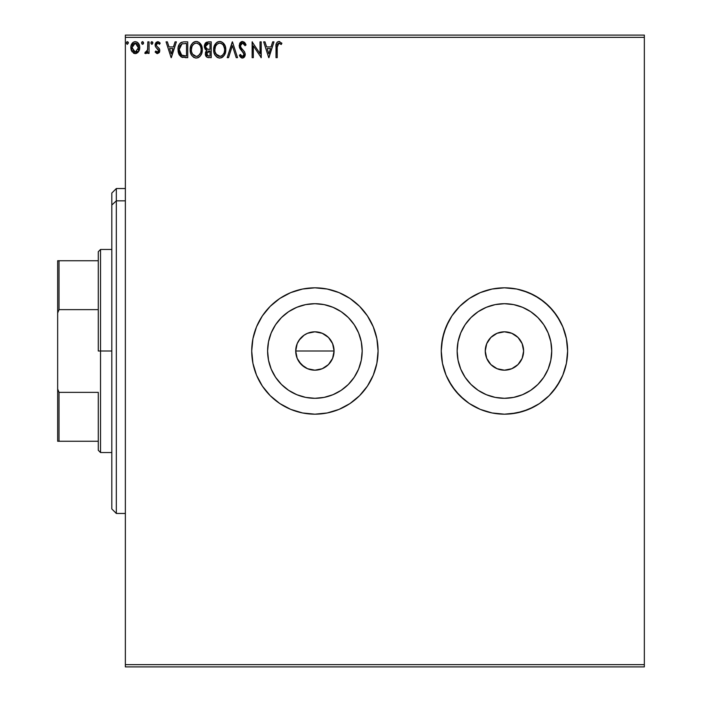 <?xml version="1.0" encoding="UTF-8"?>
<svg xmlns="http://www.w3.org/2000/svg" width="702" height="702" viewBox="0 0 702 702"><rect width="100%" height="100%" fill="white"/><g stroke="black" fill="none" stroke-linecap="round" stroke-linejoin="round"><path stroke-width="1.05" d="M523.613 351A19.182 19.182 0 0 1 504.44 370.182A19.182 19.182 0 0 1 485.257 351L486.714 343.664L490.873 337.434L497.095 333.283L504.44 331.818L511.776 333.283L517.997 337.434L522.156 343.664L523.613 351L522.156 358.336L517.997 364.566L511.776 368.717L504.44 370.182L497.095 368.717L490.873 364.566L486.714 358.336L485.257 351A19.182 19.182 0 0 1 504.44 331.818A19.182 19.182 0 0 1 523.613 351M332.616 358.353L334.073 351A19.182 19.182 0 0 1 314.9 370.182A19.182 19.182 0 0 1 295.717 351L297.174 358.336L298.947 361.653L304.238 366.944L307.537 368.708L314.882 370.182L322.227 368.725L328.448 364.575L331.774 360.117M362.188 351A47.297 47.297 0 0 1 314.9 398.297A47.297 47.297 0 0 1 267.602 351L268.515 341.777L271.2 332.897L275.57 324.728L281.458 317.558L288.619 311.679L296.797 307.309L305.668 304.615L314.9 303.703L324.122 304.615L332.994 307.309L341.172 311.679L348.341 317.558L354.22 324.728L358.59 332.897L361.284 341.777L362.188 351L361.284 360.223L358.59 369.103L354.22 377.272L348.341 384.442L341.172 390.321L332.994 394.691L324.122 397.385L314.9 398.297L305.668 397.385L296.797 394.691L288.619 390.321L281.458 384.442L275.57 377.272L271.2 369.103L268.515 360.223L267.602 351A47.297 47.297 0 0 1 314.9 303.703A47.297 47.297 0 0 1 362.188 351M551.728 351A47.297 47.297 0 0 1 504.44 398.297A47.297 47.297 0 0 1 457.142 351L458.055 341.777L460.74 332.897L465.11 324.728L470.998 317.558L478.159 311.679L486.337 307.309L495.208 304.615L504.44 303.703L513.662 304.615L522.534 307.309L530.712 311.679L537.881 317.558L543.76 324.728L548.13 332.897L550.824 341.777L551.728 351L550.824 360.223L548.13 369.103L543.76 377.272L537.881 384.442L530.712 390.321L522.534 394.691L513.662 397.385L504.44 398.297L495.208 397.385L486.337 394.691L478.159 390.321L470.998 384.442L465.11 377.272L460.74 369.103L458.055 360.223L457.142 351A47.297 47.297 0 0 1 504.44 303.703A47.297 47.297 0 0 1 551.728 351M469.357 403.545A63.18 63.18 0 0 0 562.811 375.175L566.4 363.329L567.62 351A63.18 63.18 0 0 1 504.44 414.18A63.18 63.18 0 0 1 441.26 351A63.18 63.18 0 0 0 446.051 375.131M446.086 375.219A63.18 63.18 0 0 0 469.322 403.518L480.256 409.371L492.111 412.969L504.44 414.18L516.76 412.969L528.615 409.371L539.54 403.536L549.113 395.674L556.967 386.1L562.811 375.175L566.4 363.329L567.62 351L566.4 338.671L562.811 326.825L556.967 315.9L549.113 306.326L539.54 298.464L528.615 292.629L516.76 289.031L504.44 287.82L492.111 289.031L480.256 292.629L469.34 298.464L459.766 306.326L451.904 315.9L446.068 326.825L442.471 338.671L441.26 351L442.471 363.329L446.068 375.175L451.904 386.1L459.766 395.674L469.34 403.536L480.256 409.371L492.111 412.969L504.44 414.18L510.626 413.873L522.779 411.46L534.222 406.721L539.54 403.536L549.113 395.674L553.273 391.084L560.161 380.782L562.811 375.175M314.961 414.18A63.18 63.18 0 0 0 378.08 351A63.18 63.18 0 0 1 314.9 414.18A63.18 63.18 0 0 1 251.72 351L252.931 363.329L256.528 375.175A63.18 63.18 0 0 0 314.838 414.18M303.738 335.407L307.555 333.283L314.908 331.818L322.236 333.283L328.457 337.434L332.616 343.655L334.073 351L332.616 358.336L328.448 364.575L322.227 368.725L314.882 370.182L307.555 368.717L301.333 364.566L297.174 358.336L295.717 351L297.174 343.664L300.114 338.776M297.174 358.336L296.525 356.493M307.546 368.717L306.221 368.111M314.9 370.182L309.398 369.375M318.62 369.814L316.769 370.086M322.227 368.725L321.472 369.015M325.544 366.953L323.64 368.076M328.448 364.575L327.737 365.251M330.835 361.662L329.984 362.846M333.704 354.747L333.222 356.651M125.36 666.9L644.339 666.9L125.36 666.9L125.36 37.355L644.339 37.355L644.339 664.645L125.36 664.645L125.36 666.9M644.339 35.1L125.36 35.1L125.36 664.645L644.339 664.645L644.339 666.9L644.339 37.355L125.36 37.355L125.36 35.1L644.339 35.1L644.339 37.355L644.339 35.1M138.557 51.702L139.461 49.745L139.672 46.578L138.654 43.691L137.232 42.217L135.275 41.664L133.319 42.217L131.081 45.569L131.476 50.772L134.301 53.484L136.258 53.484L137.934 52.474L139.733 47.613C139.768 44.331 138.276 42.348 135.275 41.664C132.274 42.357 130.791 44.331 130.826 47.613L132.002 51.711L135.275 53.615L138.557 51.702M147.832 41.866L149.052 41.866L147.832 41.866L147.56 50.105L146.885 51.623L145.375 51.992L144.796 53.22L146.437 53.431L147.832 51.711L147.832 53.413L149.052 53.413L149.052 41.866L149.052 53.413L149.052 41.866L147.832 41.866L147.648 49.71L144.796 53.22L145.718 53.615L147.832 51.711L147.832 53.413L149.052 53.413L147.832 53.413M157.467 53.615L159.231 52.606L159.758 50.132L159.108 48.35L156.625 46.042L156.432 44.296L157.827 43.085L159.494 44.296L160.188 43.226L157.687 41.664L156.063 42.392L155.16 44.419L155.519 46.788L158.547 50.368L157.66 52.159L155.835 50.983L155.124 51.974L156.748 53.457L157.467 53.615L159.784 50.588L159.389 48.807L156.625 46.042L156.335 44.946L157.827 43.085L159.494 44.296L160.188 43.226L157.687 41.664L155.124 44.998L155.519 46.788L158.564 50.641L157.397 52.194L155.835 50.983L155.124 51.974L157.467 53.615M183.713 41.874L181.335 42.357L179.343 44.235L178.168 47.49L178.176 51.755L179.238 54.853L181.098 56.836L187.724 57.661L187.724 41.866L184.056 41.866C179.844 42.445 177.825 45.007 178.01 49.57L181.572 57.099L187.724 57.661L187.724 41.866L187.724 57.661L185.328 57.661M208.055 41.866L211.214 41.866L206.476 42.217L204.545 44.744L204.94 48.78L206.827 50.386L205.686 51.887L205.405 54.616L207.116 57.327L211.214 57.661L211.214 41.866L211.214 57.661L211.214 41.866L208.055 41.866L204.335 46.35L206.827 50.386L205.344 53.747C205.37 56.239 206.581 57.546 208.985 57.661L208.977 57.661M228.536 57.661L227.211 57.661L232.274 41.866L227.211 57.661L228.536 57.661L232.38 45.683L236.223 57.661L237.539 57.661L232.476 41.866L237.539 57.661L232.476 41.866L227.211 57.661L228.536 57.661L232.38 45.683L236.223 57.661L237.539 57.661L236.223 57.661M260.021 41.866L260.021 53.624L252.123 41.866L252.123 57.661L253.334 57.661L253.334 45.884L261.232 57.661L261.232 41.866L260.021 41.866L261.232 41.866L260.021 41.866L260.021 53.624L252.123 41.866L252.123 57.661L253.334 57.661L253.334 45.884L261.232 57.661L261.232 41.866L260.977 57.661M277.229 47.157L277.86 43.621L279.335 43.147L281.274 44.498L281.888 43.287L278.905 41.462L277.272 42.032L276.334 43.498L276.018 57.661L277.229 57.661L277.229 47.157L278.922 43.085L281.274 44.498L281.888 43.287L278.905 41.462C276.491 42.287 275.535 44.129 276.018 46.999L276.018 57.661L277.229 57.661L277.229 47.157M256.528 375.175L262.364 386.1L270.226 395.674L279.8 403.536L290.716 409.371L302.571 412.969L314.9 414.18L327.22 412.969L339.075 409.371L350 403.536L359.573 395.674L367.427 386.1L373.271 375.175L376.86 363.329L378.08 351L376.86 338.671L373.271 326.825L367.427 315.9L359.573 306.326L350 298.464L339.075 292.629L327.22 289.031L314.9 287.82L302.571 289.031L290.716 292.629L279.8 298.464L270.226 306.326L262.364 315.9L256.528 326.825L252.931 338.671L251.72 351A63.18 63.18 0 0 1 314.9 287.82A63.18 63.18 0 0 1 378.08 351A63.18 63.18 0 0 0 256.528 326.825L252.931 338.671L251.72 351L252.931 363.329L256.528 375.175L262.364 386.1L270.226 395.674L279.8 403.536L290.716 409.371L302.571 412.969L314.9 414.18L327.22 412.969L339.075 409.371L350 403.536L359.573 395.674L367.427 386.1L373.271 375.175L376.86 363.329L378.08 351L376.86 338.671L373.271 326.825L367.427 315.9L359.573 306.326L350 298.464L339.075 292.629L327.22 289.031L314.9 287.82L302.571 289.031L290.716 292.629L279.8 298.464L270.226 306.326L262.364 315.9L256.528 326.825M272.666 41.866L273.991 41.866L268.927 57.661L273.991 41.866L272.666 41.866L271.042 46.929L266.611 46.929L264.987 41.866L263.662 41.866L268.726 57.661L273.991 41.866L272.666 41.866L271.042 46.929L266.611 46.929L264.987 41.866L263.662 41.866L268.726 57.661L263.662 41.866L264.987 41.866M242.497 41.462L240.005 42.91L239.163 45.735L239.944 48.543L243.971 53.896L243.936 55.151L242.787 56.414L241.699 56.248L240.312 54.423L239.364 55.397L240.54 57.178L242.418 58.073L244.559 56.836L245.2 53.756L244.366 51.588L240.777 47.315L240.514 44.814L241.216 43.638L242.585 43.085L244.156 44.042L245.059 45.718L246.051 44.919L244.41 42.234L242.497 41.462L239.163 45.735L244.024 54.449L242.427 56.45L240.312 54.423L239.364 55.397L242.418 58.073L245.235 54.387L244.612 51.974L240.777 47.315L240.374 45.762L242.585 43.085L245.059 45.718L246.051 44.919L242.497 41.462M225.798 49.693L225.167 45.99L223.648 43.392L221.104 41.664L218.296 41.664L215.953 43.217L214.435 45.604L213.671 49.061L213.978 52.615L215.11 55.23L217.085 57.283L219.085 58.02L221.2 57.845L224.386 55.142L225.798 49.693C225.851 45.2 223.824 42.453 219.7 41.462C215.584 42.489 213.566 45.261 213.645 49.772C213.566 54.326 215.619 57.099 219.796 58.073C223.885 56.994 225.886 54.203 225.798 49.693L225.719 51.106M202.308 49.693C202.36 45.2 200.333 42.453 196.209 41.462C192.102 42.489 190.075 45.261 190.154 49.772C190.075 54.326 192.129 57.099 196.306 58.073C200.395 56.994 202.395 54.203 202.308 49.693L200.833 44.296L198.894 42.26L196.569 41.479L194.805 41.664L192.462 43.217L190.944 45.604L190.181 49.061L190.488 52.615L191.62 55.23L193.594 57.283L195.595 58.02L197.71 57.845L200.044 56.283L201.606 53.677L202.308 49.693L202.229 51.106M175.061 41.866L176.386 41.866L171.323 57.661L176.386 41.866L175.061 41.866L173.438 46.929L169.006 46.929L167.383 41.866L166.058 41.866L171.121 57.661L176.386 41.866L175.061 41.866L173.438 46.929L169.006 46.929L167.383 41.866L166.058 41.866L171.121 57.661L166.058 41.866L167.383 41.866M152.896 42.98L151.886 41.664L150.886 43.208L152.115 44.27L152.896 42.98L151.886 41.664L150.869 42.98L151.886 44.296L152.878 42.752M142.453 41.681L143.585 42.98L143.006 41.795L142.137 41.795L141.558 42.98L142.129 44.173L143.006 44.173L143.568 43.217L142.567 41.664L141.558 42.98L142.567 44.296L143.568 42.752M128.396 42.98L127.378 41.664L126.369 42.98L127.378 44.296L128.396 42.98L127.378 41.664L126.369 42.98L127.378 44.296L128.378 42.752M325.552 335.056L328.457 337.434L322.788 333.52M301.333 337.434L304.238 335.056L298.955 340.338L301.772 337.021M296.086 347.244L297.174 343.664L295.717 351A19.182 19.182 0 0 1 314.9 331.818A19.182 19.182 0 0 1 334.073 351L332.616 343.655L330.844 340.347L332.616 343.664M562.811 326.825L560.161 321.218L553.273 310.916L544.515 302.158L534.222 295.279L522.779 290.54L516.76 289.031L504.44 287.82L492.111 289.031L480.256 292.629L469.34 298.464A63.18 63.18 0 0 0 451.912 315.882L448.718 321.218L443.98 332.66L441.558 344.805L441.26 351A63.18 63.18 0 0 1 504.44 287.82A63.18 63.18 0 0 1 567.62 351L566.4 338.671L562.811 326.825A63.18 63.18 0 0 0 504.501 287.82M504.378 287.82A63.18 63.18 0 0 0 469.357 298.455M469.34 298.464L459.766 306.326L451.904 315.9A63.18 63.18 0 0 0 446.086 326.781M441.26 351L442.471 363.329L446.068 375.175L448.718 380.782L455.598 391.084L464.355 399.842L469.34 403.536M543.76 324.728L537.881 317.558M478.159 311.679L470.998 317.558M465.11 377.272L470.998 384.442M530.712 390.321L537.881 384.442M354.22 324.728L348.341 317.558M288.619 311.679L281.458 317.558M275.57 377.272L281.458 384.442M341.172 390.321L348.341 384.442M322.244 333.283L314.908 331.818L307.564 333.274L311.153 332.186M314.9 331.818L318.638 332.186M333.704 347.262L334.073 351L295.717 351L334.073 351M301.333 364.566L298.947 361.653M296.086 354.738L295.717 351M298.955 340.338L297.174 343.664M307.564 333.274L304.238 335.056M330.844 340.347L328.457 337.434M277.229 57.661L276.018 57.661M276.053 45.402L276.334 43.506M279.791 41.62L278.685 41.471M281.59 42.945L281.274 44.498L278.615 43.12L280.379 43.752M277.544 44.138L277.369 44.717M268.831 53.852L267.129 48.552L270.524 48.552L268.831 53.852L267.129 48.552L270.524 48.552L268.831 53.852M253.334 57.661L252.123 57.661L252.395 41.866M245.051 42.98L245.77 44.27M246.051 44.919L245.059 45.718L244.665 44.849M243.05 43.155L242.172 43.129M240.514 44.805L240.725 44.296M240.409 45.279L240.479 46.56M240.374 45.762L241.286 48.113M240.567 46.85L241.699 48.64M242.234 49.245L242.787 49.833L242.225 49.245M243.217 50.263L243.62 50.702M245.226 54.703L245.077 55.651M245.068 55.686L244.559 56.836M244.147 57.327L243.05 57.985M242.734 58.047L242.146 58.055M241.883 58.012L241.4 57.827M240.812 57.441L239.987 56.467M239.364 55.397L240.312 54.423L240.795 55.265M241.128 55.73L241.699 56.248M243.585 52.869L243.111 52.194M243.287 52.404L242.55 51.606M241.277 50.298L240.83 49.781M239.944 48.543L240.26 49.043M239.619 47.885L239.373 47.201M239.715 43.392L240.488 42.331M241.084 41.857L241.751 41.567M240.005 42.91L239.628 43.559M240.689 55.098L240.312 54.423M239.619 55.862L239.891 56.327M240.935 43.954L242.585 43.085M225.088 53.685L224.386 55.133M223.982 55.739L221.814 57.599M223.139 56.678L222.473 57.213M221.349 57.792L222.464 57.213M219.796 58.073L219.085 58.02M217.067 57.283L215.119 55.247L217.523 57.538M214.435 53.949L214.233 53.44M213.943 52.457L213.724 51.22M213.724 48.359L213.838 47.604M214.18 46.262L216.62 42.576M217.032 42.269L217.532 41.98M220.428 41.515L221.095 41.664M224.359 44.358L225.131 45.893L222.385 42.26L224.324 44.287M225.175 45.999L225.456 46.876M225.719 48.28L225.456 46.885M223.92 43.717L223.464 43.182M215.953 43.217L215.093 44.349M214.435 45.604L213.978 46.955M217.085 57.283L217.576 57.573L217.085 57.283M219.454 43.094L219.744 43.085C223.025 43.901 224.64 46.113 224.579 49.702L224.526 48.596M220.314 43.12L221.463 43.489L220.314 43.12M222.113 43.91L223.499 45.498M224.403 47.824L224.579 49.702C224.658 53.326 223.043 55.572 219.744 56.45C216.435 55.616 214.803 53.387 214.865 49.781L214.873 50.351L214.865 49.781C214.786 46.13 216.409 43.901 219.744 43.085M223.964 53.062L222.99 54.73M214.926 50.913L214.873 50.351M216.023 54.133L220.314 56.406L218.62 56.274L216.883 55.195L215.128 52.036M218.076 43.463L218.612 43.252M216.944 44.244L215.76 45.814M215.128 47.499L214.865 49.781L215.488 46.411L217.181 44.033M220.533 56.362L221.183 56.142M221.393 56.037L220.314 56.406M223.447 54.089L221.885 55.748M224.517 50.851L224.315 51.974M206.23 56.608L205.888 56.072M205.616 55.449L205.414 54.633M205.423 52.799L205.686 51.887M206.265 50.105L205.747 49.745M205.291 49.289L204.94 48.78M204.37 46.99L204.475 47.604M204.343 46.665L204.343 45.937M205.116 43.489L204.405 45.376M205.818 42.664L205.265 43.278M205.344 53.747L206.239 56.616M206.046 48.113L206.642 48.763L205.66 47.253L205.756 45.174L205.546 46.35L208.617 43.489L210.003 43.489L210.003 49.359L207.459 49.175L209.389 49.359L207.459 49.175L205.616 47.06M208.52 56.037L206.564 53.721L210.003 50.983L210.003 56.046L207.713 55.87M206.853 52.299L206.669 54.624L206.95 52.106M209.38 50.983L208.257 51.088L210.003 50.983L210.003 56.046L208.74 56.046M207.731 51.281L208.257 51.088M206.958 43.743L207.695 43.55M205.756 45.174L205.993 44.665M207.09 55.432L206.669 54.624M201.29 54.405L201.737 53.299M201.272 54.431L200.895 55.133M200.491 55.739L200.052 56.274M199.649 56.678L198.333 57.599M194.094 57.573L191.62 55.239L194.033 57.538M190.953 53.975L190.742 53.44M190.453 52.466L190.181 50.483M190.242 48.333L190.347 47.604M190.698 46.262L190.935 45.621M192.462 43.217L193.129 42.576M193.541 42.269L194.042 41.98M194.823 41.664L195.489 41.515M196.937 41.515L197.604 41.664M198.912 42.269L200.825 44.287M200.86 44.34L201.649 45.902L198.894 42.26M201.685 46.007L201.965 46.894M202.194 48.043L202.29 48.991M197.71 57.845L200.044 56.283M200.43 43.717L199.973 43.182M191.637 47.499L191.374 49.781C191.295 46.13 192.918 43.901 196.253 43.085L195.682 43.129L196.253 43.085C199.535 43.901 201.149 46.113 201.088 49.702C201.167 53.326 199.552 55.572 196.253 56.45L194.112 55.765L192.532 54.133L196.253 56.45C192.945 55.616 191.313 53.387 191.374 49.781L191.997 46.411L193.691 44.033M196.534 43.094L197.376 43.252M191.374 49.781L191.392 50.351L191.374 49.781M191.435 50.913L191.392 50.351M193.454 44.244L192.269 45.814M200.912 47.824L201.035 48.596M199.263 44.498L200.009 45.498M198.631 43.91L199.245 44.48M196.253 56.45L196.823 56.406L196.253 56.45M197.043 56.362L197.692 56.142M197.903 56.037L196.823 56.406M200.474 53.062L198.403 55.748M181.792 57.187L182.862 57.485M179.247 54.861L178.756 53.861M178.396 52.782L178.176 51.746M178.089 51.141L178.045 50.667M178.01 49.57L178.08 48.175M179.01 44.84L179.335 44.252M180.212 43.138L180.712 42.725M179.738 43.664L179.343 44.235M178.176 51.755L178.536 53.247M181.818 55.405L179.221 49.57L181.958 43.893L186.513 43.489L186.513 56.046L181.274 55.046M179.958 45.946L181.344 44.235M182.151 43.814L182.748 43.664M183.073 55.844L182.634 55.739M184.828 56.028L183.942 55.967M179.221 49.57L179.387 47.675L179.221 49.57M179.361 51.343L179.256 50.465M179.826 53.01L179.554 52.22M180.256 53.852L179.852 53.062M180.344 45.27L179.624 46.753M171.227 53.852L169.524 48.552L172.92 48.552L171.227 53.852L169.524 48.552L172.92 48.552L171.227 53.852M155.344 52.273L155.835 50.983M156.265 51.553L156.73 51.974M157.143 52.167L157.66 52.159L157.143 52.167M158.494 51.176L158.231 51.711M158.503 51.158L158.275 49.596L156.616 48.061M155.317 46.297L155.177 45.683M155.177 44.279L155.274 43.84M158.459 41.787L159.758 42.655M159.968 42.91L159.494 44.296L158.801 43.48M156.432 44.279L156.757 43.656M156.423 44.331L156.625 46.042L157.924 47.236M156.335 44.946L156.625 46.042L156.335 44.946M159.687 49.649L159.758 50.123M159.784 50.588L159.31 52.483M159.231 52.606L159.661 51.641M157.195 43.252L157.827 43.085M151.658 44.27L150.869 42.98M151.132 42.102L151.65 41.699M152.597 42.05L152.834 42.515M144.796 53.22L145.718 53.615L144.796 53.22L145.375 51.992L146.262 52.132M145.375 51.992L145.919 52.194L145.375 51.992M147.139 51.246L145.919 52.194M147.446 50.491L147.832 45.744M147.762 48.728L147.648 49.71M142.181 44.208L141.558 42.98M141.813 42.111L142.339 41.699M134.293 53.484L133.485 53.15M131.493 50.825L131.125 49.833M131.107 49.789L130.844 48.148M130.826 47.613L130.844 47.087M130.888 46.569L131.476 44.489M131.722 44.007L131.081 45.569M132.52 42.892L133.038 42.41M131.906 43.691L133.485 42.12M134.249 41.804L134.758 41.699M135.53 41.681L137.013 42.085M137.557 42.436L138.145 43.006M137.232 42.217L139.11 44.533M139.733 47.613L139.672 48.684M139.672 48.675L139.47 49.728M135.03 53.606L135.521 53.606M135.767 53.589L136.258 53.484M139.084 50.763L139.294 50.263M139.716 47.095L139.672 46.578M133.257 44.024L135.275 43.085L133.529 43.77M138.522 47.596L138.338 46.078L138.522 47.596L135.275 52.194L132.037 47.596L132.081 48.385L132.037 47.596L135.275 43.085L138.505 47.99M134.521 52.071L132.757 50.483M132.222 49.14L132.081 48.377M135.082 52.185L135.679 52.167L135.082 52.185M132.222 46.078L132.81 44.638M136.03 43.199L137.425 44.173M136.241 52.001L135.67 52.167M137.215 51.29L136.732 51.72M127.001 44.208L126.369 42.98M126.623 42.111L127.15 41.699M128.097 42.05L128.334 42.515M223.429 45.384L224.517 48.57M208.898 49.351L208.415 49.333M208.169 49.307L207.687 49.237M206.37 44.156L206.853 43.796M208.617 43.489L210.003 43.489L210.003 49.359L209.389 49.359M192.515 45.384L192.892 44.849M194.586 43.463L195.121 43.252M200.465 46.385L200.825 47.455M201.026 50.851L200.825 51.974M192.532 54.133L191.646 52.036M185.205 43.489L186.513 43.489L186.513 56.046L185.714 56.046M181.441 55.168L180.502 54.221M137.759 44.656L138.338 46.078M138.347 49.14L138.162 49.728M116.33 200.851L116.33 188.54L116.33 200.851L125.36 200.851L116.33 200.851L116.33 513.46L116.33 200.851L111.82 205.019L116.33 200.851M111.82 193.05L111.82 205.019L111.82 193.05L116.33 188.54L125.36 188.54M111.82 508.95L111.82 205.019L111.82 508.95L116.33 513.46L125.36 513.46M98.28 260.74L98.28 351L100.535 351L100.535 249.464L100.535 351L111.82 351L100.535 351L100.535 452.536L100.535 351L98.28 351L98.28 251.72L98.28 260.74L57.661 260.74L57.661 313.004L59.021 309.635L98.28 309.635L59.021 309.635L59.021 260.74L59.021 309.635L57.661 313.004L57.661 260.74L98.28 260.74M98.28 392.365L98.28 450.28L98.28 392.365L59.021 392.365L57.661 388.996L57.661 313.004L57.661 441.26L98.28 441.26L59.021 441.26L59.021 392.365L59.021 441.26L57.661 441.26L57.661 388.996L59.021 392.365L98.28 392.365M98.28 251.72L100.535 249.464L111.82 249.464M111.82 452.536L100.535 452.536L98.28 450.28"/></g></svg>
